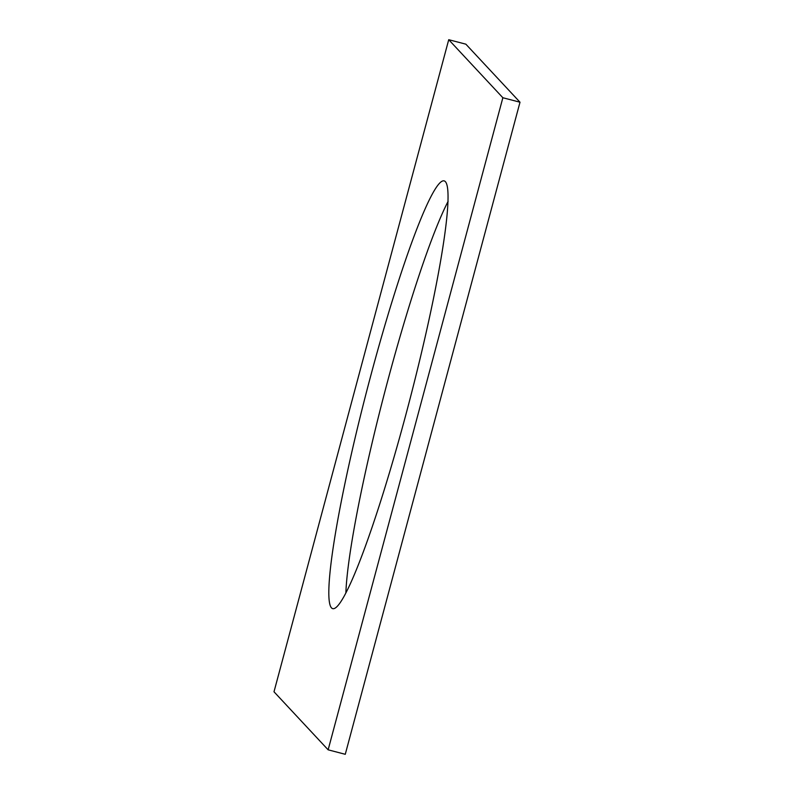 <?xml version="1.0" encoding="UTF-8"?>
<svg xmlns="http://www.w3.org/2000/svg" width="794" height="794" viewBox="0 0 794 794"><rect width="100%" height="100%" fill="white"/><g stroke="black" fill="none" stroke-linecap="round" stroke-linejoin="round"><path stroke-width="1.19" d="M502.86 97.741L520.001 102.218L345.271 754.3L328.14 749.824L502.86 97.741L448.729 39.7L465.86 44.176L520.001 102.218M448.729 39.7L273.999 691.782L328.14 749.824M406.121 413.724A221.02 21.954 104.6 0 1 332.567 608.601A221.02 21.954 104.6 0 1 370.738 375.8A221.02 21.954 104.6 0 1 444.303 180.923A221.02 21.954 104.6 0 1 406.121 413.724M345.876 592.661A221.02 21.954 104.6 0 1 387.879 380.276A221.02 21.954 104.6 0 1 448.124 201.339"/></g></svg>
